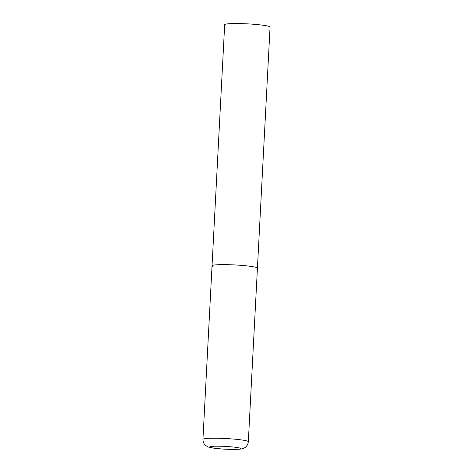 <?xml version="1.0" encoding="UTF-8"?>
<svg xmlns="http://www.w3.org/2000/svg" width="473" height="473" viewBox="0 0 473 473"><rect width="100%" height="100%" fill="white"/><g stroke="black" fill="none" stroke-linecap="round" stroke-linejoin="round"><path stroke-width="0.71" d="M212.679 266.299A22.722 2.022 3 0 1 212.04 265.779L224.675 24.691A22.722 2.022 3 0 1 244.724 23.733A22.722 2.022 3 0 1 269.421 26.547A22.722 2.022 3 0 1 270.059 27.067L257.424 268.161A22.722 2.022 -177 0 0 229.381 264.72A22.722 2.022 -177 0 0 212.04 265.779A22.722 2.022 3 0 1 232.089 264.821A22.722 2.022 3 0 1 256.786 267.635A22.722 2.022 3 0 1 257.424 268.161L248.325 441.741A22.722 2.022 -177 0 0 220.282 438.305A22.722 2.022 -177 0 0 202.941 439.364C203.065 443.668 205.394 445.3 205.572 445.436L208.244 446.967C212.531 448.262 219.466 449.054 229.05 449.35C240.716 449.675 242.649 448.711 243.719 448.256L245.073 447.505C245.268 447.393 247.757 446.015 248.325 441.741M228.897 449.315A15.449 1.378 -177 0 0 240.249 448.238A15.449 1.378 -177 0 0 221.618 446.258A15.449 1.378 -177 0 0 210.26 447.334A15.449 1.378 -177 0 0 228.897 449.315M212.04 265.779L202.941 439.364"/></g></svg>
